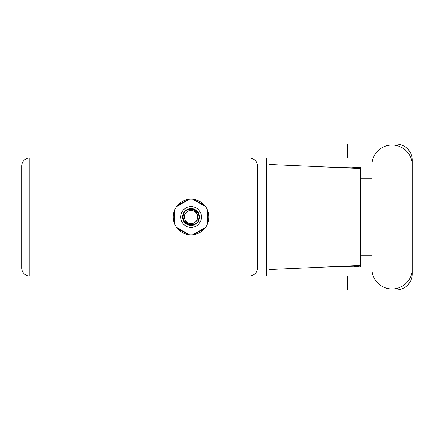 <?xml version="1.0" encoding="UTF-8"?>
<svg xmlns="http://www.w3.org/2000/svg" width="434" height="434" viewBox="0 0 434 434"><rect width="100%" height="100%" fill="white"/><g stroke="black" fill="none" stroke-linecap="round" stroke-linejoin="round"><path stroke-width="0.65" d="M188.047 199.428L177.354 205.597M204.772 205.597L194.085 199.428M207.794 223.174L207.794 210.826M194.085 234.572L204.772 228.403M177.354 228.403L188.047 234.572M174.332 210.826L174.332 223.174M371.84 268.744A20.23 20.23 0 0 0 392.07 288.973A20.23 20.23 0 0 0 412.3 268.744L412.3 165.256A20.23 20.23 0 0 0 392.07 145.027A20.23 20.23 0 0 0 371.84 165.256L371.84 268.744M191.063 199.168A17.832 17.832 0 0 0 173.231 217A17.832 17.832 0 0 0 191.063 234.832A17.832 17.832 0 0 0 208.895 217A17.832 17.832 0 0 0 191.063 199.168M257.59 166.038L29.74 166.038L29.74 267.962L21.7 267.962A8.04 8.04 0 0 0 29.74 276.002A8.04 8.04 0 0 1 21.7 267.962L21.7 166.038A8.04 8.04 0 0 1 29.74 157.998L249.55 157.998C254.4 158.508 257.08 161.188 257.59 166.038L257.59 267.962C257.08 272.812 254.4 275.492 249.55 276.002L29.74 276.002L29.74 267.962L257.59 267.962M412.3 178.276L412.3 160.265A16.21 16.21 0 0 0 396.09 144.055L347.46 144.055L347.46 157.998L249.55 157.998M412.3 255.724L412.3 273.735A16.21 16.21 0 0 1 396.09 289.945L347.46 289.945L347.46 276.002L249.55 276.002M371.84 255.724L360.426 255.724L360.426 267.024L353.851 266.254L335.189 266.595L360.426 265.483L360.426 168.517L360.426 178.276L371.84 178.276M338.954 266.443L338.954 276.002M338.954 157.998L338.954 167.557M359.032 167.28L360.426 166.976L360.426 168.517L335.189 167.405L351.388 167.795L359.032 167.28M335.189 266.595L269.053 269.519L269.053 164.481L335.189 167.405M266.758 157.998L266.758 276.002M360.426 256.423L360.426 177.577M180.69 217A10.373 10.373 0 0 0 191.063 227.373A10.373 10.373 0 0 0 201.436 217A10.373 10.373 0 0 0 191.063 206.627A10.373 10.373 0 0 0 180.69 217M182.633 217A8.43 8.43 0 0 0 191.063 225.43A8.43 8.43 0 0 0 199.494 217A8.43 8.43 0 0 0 191.063 208.57A8.43 8.43 0 0 0 182.633 217M183.446 214.993L186.408 212.345A6.581 6.581 0 0 0 184.483 217C185.096 222.864 188.34 225.273 194.21 224.221L196.201 223.564L198.349 221.052L198.68 219.007A7.877 7.877 0 0 0 187.917 209.779L185.926 210.436L183.777 212.948L183.446 214.993A7.877 7.877 0 0 0 194.21 224.221M186.408 212.345C190.179 208.146 197.947 211.363 197.644 217C197.031 211.136 193.786 208.727 187.917 209.779M198.68 219.007L195.718 221.655A6.581 6.581 0 0 0 197.644 217M195.718 221.655C191.947 225.854 184.179 222.637 184.483 217M192.734 199.249L205.602 206.676M176.524 206.676L189.392 199.249M174.853 224.427L174.853 209.573M189.392 234.751L176.524 227.324M205.602 227.324L192.734 234.751M207.273 209.573L207.273 224.427M21.7 166.038L29.74 166.038L29.74 157.998"/></g></svg>
